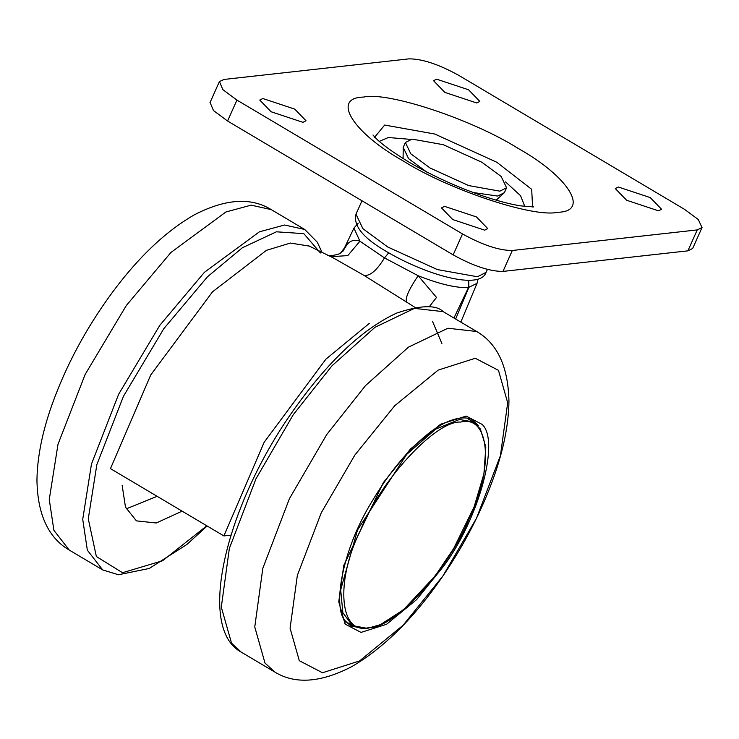 <?xml version="1.0" encoding="UTF-8"?>
<svg xmlns="http://www.w3.org/2000/svg" width="739" height="739" viewBox="0 0 739 739"><rect width="100%" height="100%" fill="white"/><g stroke="black" fill="none" stroke-linecap="round" stroke-linejoin="round"><path stroke-width="1.11" d="M692.655 248.48L687.88 250.844L502.982 271.416C489.837 271.481 473.228 265.966 453.155 254.881L227.566 121.02L213.488 110.564L210.079 102.49M453.155 254.881L462.522 233.949C482.595 245.034 499.194 250.549 512.339 250.484L502.982 271.416M687.88 250.844L697.246 229.912L702.022 227.547L698.253 219.483L684.406 209.257L458.817 75.396C438.744 64.311 422.135 58.797 408.99 58.861L224.083 79.433L219.446 81.558L222.855 89.631L236.933 100.088L227.566 121.02M481.874 162.257L443.271 144.696L412.122 139.108L405.397 142.507L410.792 153.795L430.098 168.021L468.702 185.581L499.85 191.17L506.575 187.771L501.181 176.492L481.874 162.257M697.246 229.912L512.339 250.484M462.522 233.949L236.933 100.088M403.383 161.047C352.799 132.835 330.915 97.65 363.597 97.077C387.596 91.34 472.489 119.515 517.947 148.299C568.54 176.51 590.415 211.696 557.733 212.278C533.734 218.005 448.85 189.831 403.383 161.047M271.065 111.746L259.768 100.079L262.844 98.527L294.732 109.104L306.029 120.771L302.953 122.323L271.065 111.746M452.795 219.575L441.497 207.918L444.573 206.366L476.461 216.943L487.749 228.61L484.673 230.162L452.795 219.575M444.878 92.403L433.581 80.736L436.657 79.184L468.544 89.77L479.833 101.428L476.757 102.98L444.878 92.403M626.598 200.241L615.31 188.574L618.386 187.022L650.265 197.599L661.562 209.266L658.486 210.818L626.598 200.241M320.44 252.978L303.831 233.653L276.395 231.806L242.374 247.759L207.502 276.746L163.818 328.679L123.478 396.224L96.846 464.646L88.274 518.815L96.356 556.522L122.526 572.716L162.571 560.753L206.403 526.122M181.138 511.61L156.289 522.99L136.419 520.875L125.482 507.13L122.147 485.311M354.868 455.048L321.299 512.727L297.346 575.413L290.085 628.242L299.304 660.694L322.5 672.758L359.597 660.934L403.161 625.176L442.91 575.986L476.479 518.298L500.432 455.612L507.684 402.783L498.474 370.331L475.279 358.267L438.181 370.091L394.617 405.85L354.868 455.048M443.88 565.843L416.537 599.68L386.571 624.279L361.048 632.408L345.095 624.113L338.758 601.786L343.755 565.446L383.319 482.641L410.662 448.804L440.629 424.214L466.152 416.075L482.105 424.38C500.155 440.49 479.131 518.288 443.88 565.843M309.29 246.087L290.399 243.066L266.446 250.327L212.499 291.84L150.738 374.959L110.462 468.628L223.889 535.932L264.165 442.255L325.927 359.136L369.398 323.331M415.059 307.424L364.161 275.481L332.772 257.625L308.69 245.801M432.463 321.234L441.885 343.496M223.889 535.932L230.956 535.147M476.988 283.37L468.508 287.48C456.813 288.228 440.019 284.312 418.135 275.73L436.509 297.429L429.1 306.962M468.452 280.303L468.508 287.48L453.94 318.019M455.64 319.026L468.831 287.443L468.794 280.303M343.136 250.743L347.173 244.387C350.535 240.452 354.785 239.39 359.939 241.191L353.926 228.111L358.221 223.178M331.007 256.71L347.81 255.592L359.939 241.191L384.492 257.902L418.135 275.73C409.184 289.051 405.277 297.669 406.422 301.577M340.781 252.775L347.173 244.387M460.609 422.071C435.714 420.473 380.474 480.341 360.161 530.916C334.979 582.046 339.654 635.235 368.659 627.642C393.554 629.24 448.795 569.381 469.108 518.796C494.289 467.667 489.615 414.477 460.609 422.071M532.588 206.985L531.683 189.341L496.82 162.266L434.763 134.027L384.677 125.048L374.34 137.602M505.531 181.886L520.57 195.706L524.829 206.467M379.292 141.361L388.363 137.519L410.468 139.366M387.744 246.992L437.368 269.578L477.422 276.755L486.068 272.386C480.036 290.399 426.662 275.074 387.467 252.11C363.579 238.512 353.076 225.875 355.976 214.19L362.914 228.702L387.744 246.992M473.209 192.528L497.661 196.057L504.395 192.657L496.165 200.167M403.097 158.534L403.208 147.394L408.602 158.673L427.909 172.908M156.031 496.765L126.203 508.875M271.25 209.608L251.112 205.156L225.912 211.973L170.921 252.489L126.341 305.475L85.179 374.396L58.011 444.222L49.264 499.499L53.892 530.316L69.235 550.056C48.284 537.743 37.523 514.455 36.95 480.184C37.273 457.238 42.28 432.112 51.97 404.778C66.057 365.463 86.186 328.014 112.346 292.432C138.507 257.107 165.813 231.252 194.265 214.864C225.275 198.819 250.937 197.073 271.25 209.608L304.717 229.469L284.58 225.007L259.38 231.834L204.389 272.34L159.809 325.326L118.637 394.257L91.47 464.074L82.722 519.351L87.35 550.176L102.693 569.917L118.434 574.757L149.287 568.457L186.902 544.449L206.791 526.344M478.623 425.729L472.794 420.352C469.967 417.341 453.598 413.36 427.493 434.273C407.485 450.43 388.936 472.886 371.865 501.652C341.058 551.608 332.559 609.121 345.547 621.139L350.776 625.979L364.41 628.556M366.516 628.27L370.415 627.402M274.64 671.945L264.996 663.04L254.761 626.986L262.825 568.282L289.448 498.631L326.74 434.541L365.463 385.647L408.473 347.145L447.899 328.236L476.664 331.506L443.197 311.646L414.431 308.375L375.006 327.294L331.996 365.787L293.281 414.681L255.98 478.78L229.358 548.43L221.303 607.125L231.538 643.179L241.182 652.094L274.64 671.945C294.953 684.49 320.624 682.734 351.653 666.689C383.827 647.964 414.228 617.758 442.855 576.078C464.6 544.2 481.551 511.296 493.707 477.376C503.582 449.709 508.663 424.269 508.949 401.083C508.173 366.701 497.412 343.506 476.664 331.506M344.947 620.603L345.095 624.113M388.696 252.83L384.492 257.902C377.038 270.178 370.257 276.035 364.161 275.481M347.579 622.709L352.42 625.573L342.878 612.742L340.679 589.888L357.537 529.937L406.727 454.365L435.862 429.054L459.492 419.466L473.228 421.987L468.397 419.124M209.922 102.795L219.28 81.863M692.683 248.415L702.05 227.483M533.761 206.929L520.552 205.858C510.298 204.232 497.8 200.953 483.038 196.02C456.794 186.995 432.084 175.679 408.898 162.063C392.585 152.123 381.435 144.022 375.458 137.777L372.992 135.015M403.208 147.394L405.397 142.507M506.575 187.771L504.395 192.657M355.976 214.19L361.981 200.777M487.398 269.421L486.068 272.386M69.235 550.056L102.693 569.917M321.908 252.147L317.28 242.18L304.717 229.469M241.182 652.094C196.657 628.233 225.229 508.164 290.99 413.785C326.462 362.914 361.667 329.354 396.594 313.105C420.639 305.078 436.176 304.597 443.197 311.646M460.822 322.102L477.154 283.009M343.238 250.521L353.907 228.139M478.059 279.046L477.145 283.028M327.617 255.195C326.121 256.821 340.845 254.65 341.326 252.368L343.413 250.281L342.776 251.5M352.42 625.573L367.357 628.372L380.391 624.658L403.485 609.767L435.132 575.986L453.764 548.347L474.096 506.936L483.925 473.847L485.828 447.03L480.35 428.962L473.228 421.987"/></g></svg>
